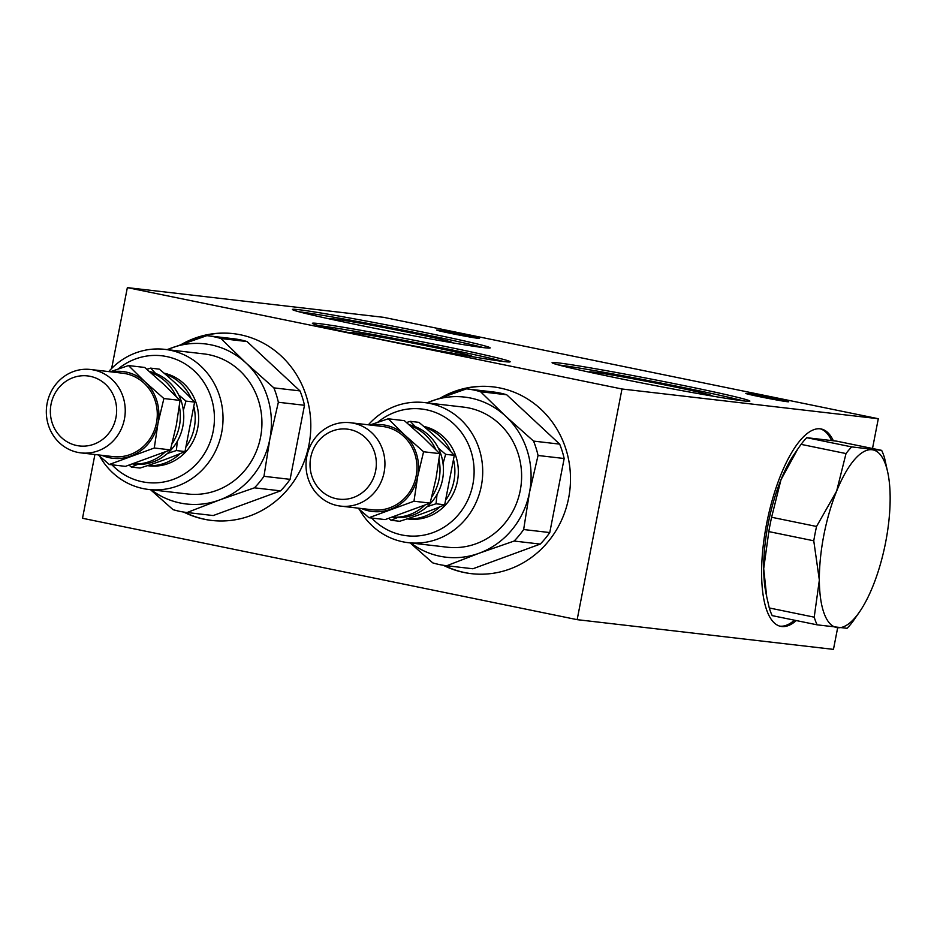 <?xml version="1.0" encoding="UTF-8"?>
<svg xmlns="http://www.w3.org/2000/svg" width="937" height="937" viewBox="0 0 937 937"><rect width="100%" height="100%" fill="white"/><g stroke="black" fill="none" stroke-linecap="round" stroke-linejoin="round"><path stroke-width="1.41" d="M685.298 385.88A100.739 2.811 -169 0 1 749.869 401.13A100.739 2.811 -169 0 1 650.442 384.662A100.739 2.811 -169 0 1 552.08 362.678A100.739 2.811 -169 0 1 685.298 385.88M445.614 346.538A100.739 2.811 -169 0 1 510.173 361.776A100.739 2.811 -169 0 1 410.746 345.32A100.739 2.811 -169 0 1 312.396 323.335A100.739 2.811 -169 0 1 445.614 346.538M774.688 398.448A21.832 0.609 -169 0 1 788.673 401.75A21.832 0.609 -169 0 1 767.134 398.19A21.832 0.609 -169 0 1 745.817 393.423A21.832 0.609 -169 0 1 774.688 398.448M465.537 335.095A21.832 0.609 -169 0 1 479.521 338.398A21.832 0.609 -169 0 1 457.982 334.825A21.832 0.609 -169 0 1 436.677 330.058A21.832 0.609 -169 0 1 465.537 335.095M425.621 332.658A100.739 2.811 -169 0 1 490.18 347.908A100.739 2.811 -169 0 1 390.752 331.44A100.739 2.811 -169 0 1 292.403 309.456A100.739 2.811 -169 0 1 425.621 332.658M621.992 388.996L127.35 287.624L383.666 317.338L878.297 418.722L621.992 388.996L577.157 619.662L833.462 649.376L837.678 627.696M94.918 454.504L82.515 518.278L577.157 619.662M796.298 620.563A100.739 34.446 -78.4 0 1 780.732 626.373A100.739 34.446 -78.4 0 1 767.216 520.761A100.739 34.446 -78.4 0 1 821.187 428.982A100.739 34.446 -78.4 0 1 833.309 440.648M872.511 448.495L878.297 418.722M111.644 368.452L127.35 287.624M441.292 397.534A94.028 88.324 96.6 0 1 492.921 386.852A94.028 88.324 96.6 0 1 568.654 497.992A94.028 88.324 96.6 0 1 471.264 573.655A94.028 88.324 96.6 0 1 443.353 565.292M181.614 344.312A94.028 88.324 96.6 0 1 233.243 333.631A94.028 88.324 96.6 0 1 308.976 444.77A94.028 88.324 96.6 0 1 211.586 520.433A94.028 88.324 96.6 0 1 183.675 512.07M492.675 391.9A88.992 83.592 96.6 0 1 493.026 391.935A88.992 83.592 96.6 0 1 506.706 394.77L559.67 444.126A88.992 83.592 96.6 0 1 564.168 458.509L549.773 532.567A88.992 83.592 96.6 0 1 540.251 544.081L472.88 568.771A88.992 83.592 96.6 0 1 472.529 568.724A88.992 83.592 96.6 0 1 472.178 568.689M493.26 386.887A94.028 88.324 -83.4 0 0 443.588 396.726M444.115 565.398A94.028 88.324 -83.4 0 0 471.604 573.69M743.123 400.837A100.739 2.811 11 0 0 684.912 387.859A100.739 2.811 11 0 0 558.44 364.95M711.57 395.941A62.568 1.745 11 0 0 712.003 395.824A62.568 1.745 11 0 0 671.911 386.349A62.568 1.745 11 0 0 589.174 371.942A62.568 1.745 11 0 0 589.537 372.223M471.873 356.587A62.568 1.745 11 0 0 472.318 356.47A62.568 1.745 11 0 0 432.215 347.006A62.568 1.745 11 0 0 349.489 332.6A62.568 1.745 11 0 0 349.852 332.869M503.427 361.495A100.739 2.811 11 0 0 445.227 348.517A100.739 2.811 11 0 0 318.756 325.596M451.88 342.719A62.568 1.745 11 0 0 452.325 342.602A62.568 1.745 11 0 0 412.221 333.127A62.568 1.745 11 0 0 329.496 318.721A62.568 1.745 11 0 0 329.859 319.002M483.433 347.615A100.739 2.811 11 0 0 425.234 334.638A100.739 2.811 11 0 0 298.762 311.728M232.997 338.679A88.992 83.592 96.6 0 1 233.348 338.714A88.992 83.592 96.6 0 1 247.028 341.548L299.992 390.905A88.992 83.592 96.6 0 1 304.49 405.288L290.095 479.346A88.992 83.592 96.6 0 1 280.561 490.859L213.203 515.549A88.992 83.592 96.6 0 1 212.851 515.502A88.992 83.592 96.6 0 1 212.5 515.467M233.582 333.666A94.028 88.324 -83.4 0 0 183.91 343.504M184.425 512.176A94.028 88.324 -83.4 0 0 211.926 520.468M831.506 440.378A100.739 34.446 101.6 0 0 820.25 428.83M779.807 626.139A100.739 34.446 101.6 0 0 794.447 620.189M766.712 596.775L765.834 592.348A90.666 31.003 -78.4 0 1 763.702 568.677A90.666 31.003 -78.4 0 1 780.989 479.709A90.666 31.003 -78.4 0 1 794.096 454.41L797.703 449.139L780.989 479.709L771.608 517.259A100.739 34.446 101.6 0 0 768.82 531.595L763.702 568.677L766.712 596.775L769.277 607.961A100.739 34.446 101.6 0 0 772.205 615.632L817.134 624.838A100.739 34.446 101.6 0 1 814.218 617.167L819.348 580.085L813.761 540.801L768.82 531.595M771.608 517.259L816.549 526.465L836.636 491.117A90.666 31.003 101.6 0 0 819.348 580.085A90.666 31.003 101.6 0 0 837.455 627.673A90.666 31.003 101.6 0 0 859.744 611.592A90.666 31.003 101.6 0 0 872.851 586.293A90.666 31.003 101.6 0 0 890.15 497.324A90.666 31.003 101.6 0 0 888.018 473.653L884.563 458.041A100.739 34.446 101.6 0 0 881.647 450.369L836.718 441.163L806.792 437.696A100.739 34.446 101.6 0 0 801.076 444.361L797.703 449.139M806.792 437.696L851.721 446.902L881.647 450.369M851.721 446.902A100.739 34.446 101.6 0 0 846.017 453.567L801.076 444.361M816.549 526.465A100.739 34.446 101.6 0 0 813.761 540.801M769.277 607.961L814.218 617.167M817.134 624.838L847.06 628.305A100.739 34.446 101.6 0 0 852.764 621.641L859.744 611.592M888.018 473.653A90.666 31.003 101.6 0 0 872.042 449.737A90.666 31.003 101.6 0 0 836.636 491.117L846.017 453.567M164.853 349.36L203.751 353.881A70.521 66.246 96.6 0 1 261.435 431.559A70.521 66.246 96.6 0 1 187.517 493.975L148.608 489.465A70.521 66.246 -83.4 0 0 222.526 427.049A70.521 66.246 -83.4 0 0 164.853 349.36A70.521 66.246 -83.4 0 0 108.692 371.591M151.103 489.758A80.594 75.71 -83.4 0 0 219.422 500.018A80.594 75.71 -83.4 0 0 269.833 439.137A80.594 75.71 -83.4 0 0 246.044 363.041A80.594 75.71 -83.4 0 0 171.846 347.838A80.594 75.71 -83.4 0 0 167.348 349.653M280.561 490.859L254.431 487.826L219.422 500.018L187.072 512.516L213.203 515.549M304.49 405.288L278.359 402.266L269.833 439.137L263.965 476.312L290.095 479.346M247.028 341.548L220.898 338.515L246.044 363.041L273.862 387.871L299.992 390.905M220.898 338.515A88.992 83.592 -83.4 0 0 207.218 335.68A88.992 83.592 -83.4 0 0 206.866 335.645L167.032 349.618M278.359 402.266A88.992 83.592 -83.4 0 0 273.862 387.871M254.431 487.826A88.992 83.592 -83.4 0 0 263.965 476.312M150.506 489.688L173.04 509.646A88.992 83.592 -83.4 0 0 186.721 512.48A88.992 83.592 -83.4 0 0 187.072 512.516M164.01 373.149A47.014 44.156 96.6 0 1 198 426.464A47.014 44.156 96.6 0 1 149.03 465.853L147.39 465.666M117.992 369.084A63.798 59.933 96.6 0 1 212.922 404.07A63.798 59.933 96.6 0 1 142.272 481.759A63.798 59.933 96.6 0 1 111.96 464.799M99.685 456.19A70.521 66.246 -83.4 0 0 143.279 488.61A70.521 66.246 -83.4 0 0 148.608 489.465M90.62 369.494L122.665 373.207A41.978 39.424 96.6 0 1 156.994 419.448A41.978 39.424 96.6 0 1 112.99 456.6L80.957 452.887A41.978 39.424 -83.4 0 0 124.949 415.735A41.978 39.424 -83.4 0 0 90.62 369.494A41.978 39.424 -83.4 0 0 46.85 404.96A41.978 39.424 -83.4 0 0 77.783 452.384A41.978 39.424 -83.4 0 0 80.957 452.887M101.805 455.3A43.652 41.005 -83.4 0 0 130.711 456.12A43.652 41.005 -83.4 0 0 158.013 423.137A43.652 41.005 -83.4 0 0 145.13 381.933A43.652 41.005 -83.4 0 0 111.468 371.907M170.44 449.877L176.32 425.269L180.056 400.404L163.893 398.541L158.013 423.137L154.277 448.003L170.44 449.877L125.441 466.368L109.289 464.494L98.221 454.89M154.277 448.003L109.289 464.494M110.261 371.766L128.51 365.571L145.13 381.933L163.893 398.541M76.775 445.52A35.255 33.123 96.6 0 1 58.75 387.871A35.255 33.123 96.6 0 1 114.97 399.385A35.255 33.123 96.6 0 1 76.775 445.52M180.056 400.404L163.436 384.053L144.673 367.445L128.51 365.571M164.994 373.98A47.014 44.156 96.6 0 1 191.136 398.436M194.064 407.478A47.014 44.156 96.6 0 1 186.568 446.106M180.209 453.567A47.014 44.156 96.6 0 1 147.484 465.63M137.727 464.389L131.344 467.048L140 468.055C156.784 462.761 171.787 457.268 184.999 451.564L176.343 450.556L167.454 453.449M184.999 451.564L194.615 402.102L185.959 401.095L183.347 410.336M177.362 441.21L176.343 450.556M194.615 402.102C184.612 391.315 172.818 380.328 159.231 369.131L150.576 368.124L155.659 373.43M178.674 394.934L185.959 401.095M146.875 369.319L150.576 368.124M131.344 467.048L129.095 465.162M149.393 371.485A47.014 44.156 96.6 0 1 183.102 424.871A47.014 44.156 96.6 0 1 134.155 464.131L132.703 463.956M150.4 372.352A47.014 44.156 96.6 0 1 176.097 396.351M179.33 406.435A47.014 44.156 96.6 0 1 172.08 443.822M165.123 452.044A47.014 44.156 96.6 0 1 132.831 463.92M424.531 402.582L463.44 407.103A70.521 66.246 96.6 0 1 521.124 484.78A70.521 66.246 96.6 0 1 447.195 547.196L408.298 542.687A70.521 66.246 -83.4 0 0 482.215 480.271A70.521 66.246 -83.4 0 0 424.531 402.582A70.521 66.246 -83.4 0 0 368.37 424.812M410.793 542.98A80.594 75.71 -83.4 0 0 479.1 553.24A80.594 75.71 -83.4 0 0 529.51 492.358A80.594 75.71 -83.4 0 0 505.734 416.262A80.594 75.71 -83.4 0 0 431.535 401.059A80.594 75.71 -83.4 0 0 427.038 402.875M540.251 544.081L514.12 541.047L479.1 553.24L446.762 565.737L472.88 568.771M564.168 458.509L538.049 455.487L529.51 492.358L523.654 529.534L549.773 532.567M506.706 394.77L480.576 391.736L505.734 416.262L533.551 441.093L559.67 444.126M480.576 391.736A88.992 83.592 -83.4 0 0 466.895 388.902A88.992 83.592 -83.4 0 0 466.544 388.867L426.71 402.84M538.049 455.487A88.992 83.592 -83.4 0 0 533.551 441.093M514.12 541.047A88.992 83.592 -83.4 0 0 523.654 529.534M410.183 542.91L432.73 562.868A88.992 83.592 -83.4 0 0 446.399 565.702A88.992 83.592 -83.4 0 0 446.762 565.737M423.7 426.37A47.014 44.156 96.6 0 1 457.689 479.685A47.014 44.156 96.6 0 1 408.708 519.075L407.068 518.887M377.67 422.306A63.798 59.933 96.6 0 1 472.611 457.291A63.798 59.933 96.6 0 1 401.961 534.98A63.798 59.933 96.6 0 1 371.638 518.02M359.375 509.412A70.521 66.246 -83.4 0 0 402.969 541.832A70.521 66.246 -83.4 0 0 408.298 542.687M350.309 422.716L382.343 426.429A41.978 39.424 96.6 0 1 416.672 472.67A41.978 39.424 96.6 0 1 372.68 509.822L340.635 506.109A41.978 39.424 -83.4 0 0 384.638 468.957A41.978 39.424 -83.4 0 0 350.309 422.716A41.978 39.424 -83.4 0 0 306.528 458.181A41.978 39.424 -83.4 0 0 337.461 505.605A41.978 39.424 -83.4 0 0 340.635 506.109M361.483 508.522A43.652 41.005 -83.4 0 0 390.389 509.341A43.652 41.005 -83.4 0 0 417.703 476.359A43.652 41.005 -83.4 0 0 404.819 435.143A43.652 41.005 -83.4 0 0 371.157 425.129M430.13 503.099L436.01 478.491L439.746 453.625L423.583 451.763L417.703 476.359L413.967 501.225L430.13 503.099L385.13 519.59L368.967 517.716L357.899 508.112M413.967 501.225L368.967 517.716M369.939 424.988L388.199 418.792L404.819 435.143L423.583 451.763M336.453 498.742A35.255 33.123 96.6 0 1 318.428 441.093A35.255 33.123 96.6 0 1 374.659 452.606A35.255 33.123 96.6 0 1 336.453 498.742M439.746 453.625L423.126 437.274L404.362 420.666L388.199 418.792M424.672 427.202A47.014 44.156 96.6 0 1 450.814 451.657M453.742 460.699A47.014 44.156 96.6 0 1 446.258 499.327M439.886 506.788A47.014 44.156 96.6 0 1 407.173 518.852M397.405 517.611L391.034 520.269L399.689 521.277C416.473 515.982 431.477 510.489 444.677 504.785L436.021 503.778L427.131 506.671M444.677 504.785L454.293 455.323L445.637 454.316L443.037 463.557M437.04 494.431L436.021 503.778M454.293 455.323C444.29 444.536 432.496 433.55 418.909 422.353L410.265 421.345L415.337 426.651M438.352 448.155L445.637 454.316M406.553 422.54L410.265 421.345M391.034 520.269L388.773 518.384M409.082 424.707A47.014 44.156 96.6 0 1 442.791 478.093A47.014 44.156 96.6 0 1 393.833 517.353L392.392 517.177M410.09 425.574A47.014 44.156 96.6 0 1 435.775 449.573M439.02 459.657A47.014 44.156 96.6 0 1 431.758 497.043M424.801 505.266A47.014 44.156 96.6 0 1 392.509 517.142M186.721 512.48L212.851 515.502M207.218 335.68L233.348 338.714M446.399 565.702L472.529 568.724M466.895 388.902L493.026 391.935"/></g></svg>
